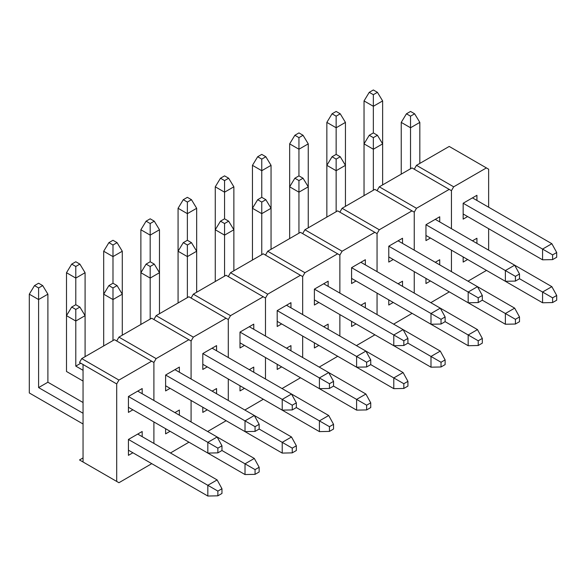 <?xml version="1.0" encoding="UTF-8"?>
<svg xmlns="http://www.w3.org/2000/svg" width="586" height="586" viewBox="0 0 586 586"><rect width="100%" height="100%" fill="white"/><g stroke="black" fill="none" stroke-linecap="round" stroke-linejoin="round"><path stroke-width="0.88" d="M81.74 461.248L118.936 482.718L151.759 463.658L118.936 482.718L81.74 461.248M83.051 457.915L79.513 459.959L118.936 482.718L116.702 481.428L116.702 383.94L116.702 481.428L79.513 459.959L83.051 457.915M114.475 339.704L81.74 358.603L79.513 362.463L81.74 358.603L118.936 380.072L116.702 383.94L83.051 364.514L83.051 462.002L83.051 364.514L79.513 362.463L116.702 383.94L118.936 380.072L151.664 361.174L118.936 380.072L81.74 358.603L114.475 339.704L151.664 361.174L114.475 339.704M153.898 443.419L153.898 421.949L153.898 443.419M153.898 400.472L153.898 362.463L151.664 361.174L153.898 362.463L153.898 400.472M128.422 439.449L142.178 431.501L142.178 436.658L142.178 431.501L128.422 439.449L142.178 431.501L128.422 439.449L207.825 485.296L217.128 479.927L137.717 434.08L217.128 479.927L221.962 488.731L217.867 491.09L217.867 495.815L221.962 493.456L221.962 488.731L217.867 491.09L217.867 495.815L207.825 496.034L128.422 450.187L207.825 496.034L207.825 485.296L128.422 439.449L128.422 455.337L128.422 439.449M132.883 452.766L128.422 455.337L132.883 452.766M128.422 396.502L142.178 388.555L142.178 393.711L142.178 388.555L128.422 396.502L142.178 388.555L137.717 391.133L217.128 436.98L137.717 391.133L128.422 396.502L207.825 442.349L217.128 436.98L221.962 445.785L217.867 448.144L217.867 452.868L221.962 450.509L221.962 445.785L217.867 448.144L207.825 442.349L207.825 453.081L128.422 407.241L207.825 453.081L217.867 452.868L217.867 448.144L207.825 442.349L207.825 453.081L217.867 452.868L221.962 450.509L221.962 445.785L217.128 436.98L207.825 442.349L128.422 396.502L128.422 412.39L128.422 396.502M132.883 409.812L128.422 412.39L132.883 409.812M66.496 371.487L66.496 315.656L75.792 321.025L75.792 366.118L80.809 363.217L75.792 366.118L83.051 370.308L75.792 366.118L75.792 309.423L79.886 307.064L75.792 304.705L71.697 307.064L75.792 309.423L79.886 307.064L85.087 315.656L75.792 321.025L75.792 309.423L71.697 307.064L66.496 315.656L75.792 321.025L85.087 315.656L85.087 356.669L85.087 315.656L79.886 307.064L75.792 304.705L71.697 307.064L66.496 315.656L66.496 272.71L66.496 371.487L83.051 381.047L66.496 371.487M83.051 423.993L29.3 392.957L29.3 294.179L29.3 392.957L83.051 423.993M38.595 287.953L42.69 285.594L38.595 283.228L34.508 285.594L38.595 287.953L38.595 387.588L47.898 382.226L47.898 294.179L38.595 299.549L29.3 294.179L34.508 285.594L38.595 287.953L42.69 285.594L47.898 294.179L38.595 299.549L29.3 294.179L34.508 285.594L38.595 283.228L42.69 285.594L47.898 294.179L47.898 382.226L38.595 387.588L83.051 413.255L38.595 387.588L38.595 287.953M83.051 402.516L47.898 382.226L83.051 402.516M207.825 496.034L207.825 485.296L217.867 491.09L207.825 485.296L217.128 479.927L221.962 488.731L221.962 493.456L217.867 495.815L207.825 496.034M151.664 318.227L118.936 337.126L116.702 340.993L118.936 337.126L156.132 358.603L153.898 362.463L156.132 358.603L188.86 339.704L156.132 358.603L118.936 337.126L151.664 318.227L188.86 339.704L151.664 318.227M191.087 421.949L191.087 400.472L191.087 421.949M191.087 379.003L191.087 340.993L188.86 339.704L191.087 340.993L191.087 379.003M170.445 452.978L188.956 442.188L170.445 452.978M174.914 412.61L179.375 410.032L179.375 415.181L179.375 410.032L174.914 412.61M170.079 431.289L165.611 433.867L165.611 428.71L245.021 474.557L165.611 428.71L165.611 433.867L170.079 431.289M165.611 375.025L179.375 367.085L179.375 372.235L179.375 367.085L165.611 375.025L179.375 367.085L174.914 369.656L254.317 415.503L174.914 369.656L165.611 375.025L245.021 420.873L254.317 415.503L259.151 424.308L255.064 426.674L255.064 431.399L259.151 429.033L282.218 442.349L291.513 436.98L254.317 415.503L291.513 436.98L296.348 445.785L292.253 448.144L292.253 452.868L296.348 450.509L296.348 445.785L292.253 448.144L292.253 452.868L282.218 453.088L202.807 407.241L282.218 453.088L282.218 442.349L259.151 429.033L259.151 424.308L255.064 426.674L245.021 420.873L245.021 431.611L165.611 385.764L245.021 431.611L255.064 431.399L255.064 426.674L245.021 420.873L245.021 431.611L255.064 431.399L259.151 429.033L259.151 424.308L254.317 415.503L245.021 420.873L165.611 375.025L165.611 390.921L165.611 375.025M170.079 388.342L165.611 390.921L170.079 388.342M188.86 296.758L156.132 315.656L153.898 319.517L156.132 315.656L193.321 337.126L191.087 340.993L193.321 337.126L226.05 318.227L193.321 337.126L156.132 315.656L188.86 296.758L226.05 318.227L188.86 296.758M228.284 400.472L228.284 379.003L228.284 400.472M228.284 357.526L228.284 319.517L226.05 318.227L228.284 319.517L228.284 357.526M207.642 431.501L226.145 420.711L207.642 431.501M212.103 391.133L216.571 388.555L216.571 393.711L216.571 388.555L212.103 391.133M207.268 409.819L202.807 412.39L202.807 407.241L202.807 412.39L207.268 409.819M202.807 353.556L216.571 345.608L216.571 350.765L216.571 345.608L202.807 353.556L216.571 345.608L212.103 348.187L291.513 394.034L212.103 348.187L202.807 353.556L282.218 399.403L291.513 394.034L296.348 402.838L292.253 405.197L292.253 409.922L296.348 407.563L319.407 420.873L328.702 415.503L291.513 394.034L328.702 415.503L333.544 424.308L329.449 426.674L329.449 431.399L333.544 429.033L333.544 424.308L329.449 426.674L329.449 431.399L319.407 431.611L239.996 385.764L319.407 431.611L319.407 420.873L296.348 407.563L296.348 402.838L292.253 405.197L282.218 399.403L282.218 410.134L202.807 364.294L282.218 410.134L292.253 409.922L292.253 405.197L282.218 399.403L282.218 410.134L292.253 409.922L296.348 407.563L296.348 402.838L291.513 394.034L282.218 399.403L202.807 353.556L202.807 369.444L202.807 353.556M207.268 366.865L202.807 369.444L207.268 366.865M226.05 275.281L193.321 294.179L191.087 298.047L193.321 294.179L230.518 315.656L228.284 319.517L230.518 315.656L263.246 296.758L230.518 315.656L193.321 294.179L226.05 275.281L263.246 296.758L226.05 275.281M265.48 379.003L265.48 357.526L265.48 379.003M265.48 336.056L265.48 298.047L263.246 296.758L265.48 298.047L265.48 336.056M244.838 410.032L263.341 399.242L244.838 410.032M249.299 369.663L253.76 367.085L253.76 372.235L253.76 367.085L249.299 369.663M244.465 388.342L239.996 390.921L239.996 385.764L239.996 390.921L244.465 388.342M239.996 332.079L253.76 324.139L253.76 329.288L253.76 324.139L239.996 332.079L253.76 324.139L249.299 326.71L328.702 372.557L249.299 326.71L239.996 332.079L319.407 377.926L328.702 372.557L333.544 381.361L329.449 383.727L329.449 388.452L333.544 386.086L356.603 399.403L365.898 394.034L328.709 372.557L365.898 394.034L370.733 402.838L366.646 405.197L366.646 409.922L370.733 407.563L370.733 402.838L366.646 405.197L366.646 409.922L356.603 410.134L277.193 364.294L356.603 410.134L356.603 399.403L333.537 386.086L333.544 381.361L329.449 383.727L319.407 377.926L319.407 388.665L239.996 342.817L319.407 388.665L329.449 388.452L329.449 383.727L319.407 377.926L319.407 388.665L329.449 388.452L333.544 386.086L333.544 381.361L328.702 372.557L319.407 377.926L239.996 332.079L239.996 347.974L239.996 332.079M244.465 345.396L239.996 347.974L244.465 345.396M263.246 253.811L230.518 272.71L228.284 276.57L230.518 272.71L267.707 294.179L265.48 298.047L267.707 294.179L300.442 275.281L267.707 294.179L230.518 272.71L263.246 253.811L300.442 275.281L263.246 253.811M302.669 357.526L302.669 336.056L302.669 357.526M302.669 314.579L302.669 276.57L300.442 275.281L302.669 276.57L302.669 314.579M282.027 388.555L300.53 377.765L282.027 388.555M286.488 348.187L290.956 345.608L290.956 350.765L290.956 345.608L286.488 348.187M281.654 366.873L277.193 369.444L277.193 364.294L277.193 369.444L281.654 366.873M277.193 310.609L290.956 302.662L290.956 307.818L290.956 302.662L277.193 310.609L290.956 302.662L286.488 305.24L365.898 351.087L286.488 305.24L277.193 310.609L356.603 356.456L365.898 351.087L370.733 359.892L366.646 362.251L366.646 366.975L370.733 364.617L393.792 377.926L403.095 372.557L365.898 351.087L403.095 372.557L407.929 381.361L403.835 383.727L403.835 388.452L407.929 386.086L407.929 381.361L403.835 383.727L403.835 388.452L393.792 388.665L314.389 342.817L393.792 388.665L393.792 377.926L370.733 364.617L370.733 359.892L366.646 362.251L356.603 356.456L356.603 367.188L277.193 321.348L356.603 367.188L366.646 366.975L366.646 362.251L356.603 356.456L356.603 367.188L366.646 366.975L370.733 364.617L370.733 359.892L365.898 351.087L356.603 356.456L277.193 310.609L277.193 326.497L277.193 310.609M281.654 323.919L277.193 326.497L281.654 323.919M300.442 232.334L267.707 251.233L265.48 255.1L267.707 251.233L304.903 272.71L302.669 276.57L304.903 272.71L337.631 253.811L304.903 272.71L267.707 251.233L300.442 232.334L337.631 253.811L300.442 232.334M339.865 336.056L339.865 314.579L339.865 336.056M339.865 293.11L339.865 255.1L337.631 253.811L339.865 255.1L339.865 293.11M319.224 367.085L337.726 356.295L319.224 367.085M323.684 326.717L328.145 324.139L328.145 329.288L328.145 324.139L323.684 326.717M318.85 345.396L314.389 347.974L314.389 342.817L314.389 347.974L318.85 345.396M314.389 289.132L328.145 281.192L328.145 286.342L328.145 281.192L314.389 289.132L328.145 281.192L323.684 283.763L403.095 329.61L323.684 283.763L314.389 289.132L393.792 334.98L403.095 329.61L407.929 338.415L403.835 340.781L403.835 345.506L407.929 343.14L430.988 356.456L440.284 351.087L403.095 329.61L440.284 351.087L445.118 359.892L441.031 362.251L441.031 366.975L445.118 364.617L445.118 359.892L441.031 362.251L441.031 366.975L430.988 367.188L351.578 321.348L430.988 367.188L430.988 356.456L407.929 343.14L407.929 338.415L403.835 340.781L393.792 334.98L393.792 345.718L314.389 299.871L393.792 345.718L403.835 345.506L403.835 340.781L393.792 334.98L393.792 345.718L403.835 345.506L407.929 343.14L407.929 338.415L403.095 329.61L393.792 334.98L314.389 289.132L314.389 305.028L314.389 289.132M318.85 302.449L314.389 305.028L318.85 302.449M337.631 210.865L304.903 229.763L302.669 233.624L304.903 229.763L342.092 251.233L339.865 255.1L342.092 251.233L374.828 232.334L342.092 251.233L304.903 229.763L337.631 210.865L374.828 232.334L337.631 210.865M377.054 314.579L377.054 293.11L377.054 314.579M377.054 271.633L377.054 233.624L374.828 232.334L377.054 233.624L377.054 271.633M356.413 345.608L374.915 334.818L356.413 345.608M360.881 305.24L365.342 302.662L365.342 307.818L365.342 302.662L360.881 305.24M356.039 323.919L351.578 326.497L351.578 321.348L351.578 326.497L356.039 323.919M351.578 267.663L365.342 259.715L365.342 264.872L365.342 259.715L351.578 267.663L365.342 259.715L360.881 262.294L440.284 308.141L360.881 262.294L351.578 267.663L430.988 313.51L440.284 308.141L445.118 316.945L441.031 319.304L441.031 324.029L445.118 321.67L468.177 334.98L477.48 329.61L440.284 308.141L477.48 329.61L482.315 338.415L478.22 340.781L478.22 345.506L482.315 343.14L482.315 338.415L478.22 340.781L478.22 345.506L468.177 345.718L388.774 299.871L468.177 345.718L468.177 334.98L445.118 321.67L445.118 316.945L441.031 319.304L430.988 313.51L430.988 324.241L351.578 278.401L430.988 324.241L441.031 324.029L441.031 319.304L430.988 313.51L430.988 324.241L441.031 324.029L445.118 321.67L445.118 316.945L440.284 308.141L430.988 313.51L351.578 267.663L351.578 283.551L351.578 267.663M356.039 280.972L351.578 283.551L356.039 280.972M374.828 189.388L342.092 208.286L339.865 212.154L342.092 208.286L379.288 229.763L377.054 233.624L379.288 229.763L412.017 210.865L379.288 229.763L342.092 208.286L374.828 189.388L412.017 210.865L374.828 189.388M414.251 293.11L414.251 271.633L414.251 293.11M414.251 250.163L414.251 212.154L412.017 210.865L414.251 212.154L414.251 250.163M393.609 324.139L412.112 313.349L393.609 324.139M398.07 283.763L402.531 281.192L402.531 286.342L402.531 281.192L398.07 283.763M393.235 302.449L388.774 305.028L388.774 299.871L388.774 305.028L393.235 302.449M388.774 246.186L402.531 238.246L402.531 243.395L402.531 238.246L388.774 246.186L402.531 238.246L398.07 240.817L477.48 286.664L398.07 240.817L388.774 246.186L468.177 292.033L477.48 286.664L482.315 295.469L478.22 297.835L478.22 302.559L482.315 300.193L505.374 313.51L514.669 308.141L477.48 286.664L514.669 308.141L519.504 316.945L515.416 319.304L515.416 324.029L519.504 321.67L519.504 316.945L515.416 319.304L515.416 324.029L505.374 324.241L425.963 278.401L505.374 324.241L505.374 313.51L482.315 300.193L482.315 295.469L478.22 297.835L468.177 292.033L468.177 302.772L388.774 256.924L468.177 302.772L478.22 302.559L478.22 297.835L468.177 292.033L468.177 302.772L478.22 302.559L482.315 300.193L482.315 295.469L477.48 286.664L468.177 292.033L388.774 246.186L388.774 262.081L388.774 246.186M393.235 259.503L388.774 262.081L393.235 259.503M412.017 167.918L379.288 186.817L377.054 190.677L379.288 186.817L416.485 208.286L414.251 212.154L416.485 208.286L449.213 189.388L416.485 208.286L379.288 186.817L412.017 167.918L449.213 189.388L412.017 167.918M451.44 271.633L451.44 250.163L451.44 271.633M451.44 228.686L451.44 190.677L449.213 189.388L451.44 190.677L451.44 228.686M430.805 302.662L449.308 291.872L430.805 302.662M435.266 262.294L439.727 259.715L439.727 264.872L439.727 259.715L435.266 262.294M430.432 280.972L425.963 283.551L425.963 278.401L425.963 283.551L430.432 280.972M425.963 224.716L439.727 216.769L439.727 221.926L439.727 216.769L425.963 224.716L439.727 216.769L435.266 219.347L514.669 265.194L435.266 219.347L425.963 224.716L505.374 270.564L514.669 265.194L519.504 273.999L515.416 276.358L515.416 281.082L519.504 278.724L542.57 292.033L551.865 286.664L514.669 265.194L551.865 286.664L556.7 295.469L552.605 297.835L552.605 302.559L556.7 300.193L556.7 295.469L552.605 297.835L552.605 302.559L542.57 302.772L463.16 256.924L542.57 302.772L542.57 292.033L519.504 278.724L519.504 273.999L515.416 276.358L505.374 270.564L505.374 281.295L425.963 235.455L505.374 281.295L515.416 281.082L515.416 276.358L505.374 270.564L505.374 281.295L515.416 281.082L519.504 278.724L519.504 273.999L514.669 265.194L505.374 270.564L425.963 224.716L425.963 240.604L425.963 224.716M430.432 238.026L425.963 240.604L430.432 238.026M449.213 146.441L416.485 165.34L414.251 169.208L416.485 165.34L453.674 186.817L451.44 190.677L453.674 186.817L486.402 167.918L453.674 186.817L416.485 165.34L449.213 146.441L486.402 167.918L449.213 146.441M488.636 250.163L488.636 228.686L488.636 250.163M488.636 207.217L488.636 169.208L486.402 167.918L488.636 169.208L488.636 207.217M467.994 281.192L486.497 270.402L467.994 281.192M472.455 240.817L476.923 238.246L476.923 243.395L476.923 238.246L472.455 240.817M467.621 259.503L463.16 262.081L463.16 256.924L463.16 262.081L467.621 259.503M463.16 203.239L476.923 195.299L476.923 200.449L476.923 195.299L463.16 203.239L476.923 195.299L472.455 197.87L551.865 243.717L472.455 197.87L463.16 203.239L542.57 249.087L551.865 243.717L556.7 252.522L552.605 254.888L552.605 259.613L556.7 257.247L556.7 252.522L552.605 254.888L542.57 249.087L542.57 259.825L463.16 213.978L542.57 259.825L552.605 259.613L552.605 254.888L542.57 249.087L542.57 259.825L552.605 259.613L556.7 257.247L556.7 252.522L551.865 243.717L542.57 249.087L463.16 203.239L463.16 219.135L463.16 203.239M467.621 216.556L463.16 219.135L467.621 216.556M255.064 474.345L259.151 471.979L259.151 467.254L255.064 469.62L255.064 474.345L245.021 474.557L245.021 463.819L254.317 458.45L217.128 436.98L254.317 458.45L259.151 467.254L255.064 469.62L255.064 474.345L259.151 471.979L259.151 467.254L254.317 458.45L245.021 463.819L221.962 450.509L255.064 469.62L245.021 463.819L245.021 474.557L255.064 474.345M75.792 266.476L79.886 264.118L75.792 261.759L71.697 264.118L75.792 266.476L75.792 304.705L75.792 278.079L66.496 272.71L71.697 264.118L75.792 266.476L79.886 264.118L85.087 272.71L75.792 278.079L66.496 272.71L71.697 264.118L75.792 261.759L79.886 264.118L85.087 272.71L75.792 278.079L75.792 266.476M85.087 315.656L85.087 272.71L85.087 315.656M103.685 294.179L103.685 251.233L103.685 294.179L112.988 299.549L112.988 340.561L112.988 287.953L117.075 285.594L112.988 283.228L112.988 256.602L112.988 283.228L108.893 285.594L112.988 287.953L117.075 285.594L122.284 294.179L122.284 251.233L112.988 256.602L103.685 251.233L108.893 242.648L112.988 245.007L117.075 242.648L112.988 240.282L108.893 242.648L112.988 245.007L112.988 256.602L103.685 251.233L108.893 242.648L112.988 240.282L117.075 242.648L122.284 251.233L112.988 256.602L112.988 245.007L117.075 242.648L122.284 251.233L122.284 294.179L112.988 299.549L112.988 287.953L108.893 285.594L103.685 294.179L112.988 299.549L122.284 294.179L122.284 335.192L122.284 294.179L117.075 285.594L112.988 283.228L108.893 285.594L103.685 294.179L103.685 345.93L103.685 294.179M282.218 453.088L282.218 442.349L292.253 448.144L282.218 442.349L291.513 436.98L296.348 445.785L296.348 450.509L292.253 452.868L282.218 453.088M140.882 272.71L140.882 229.763L140.882 272.71L150.177 278.079L150.177 319.092L150.177 266.476L154.272 264.118L150.177 261.759L150.177 235.125L150.177 261.759L146.09 264.118L150.177 266.476L154.272 264.118L159.48 272.71L159.48 229.763L150.177 235.125L140.882 229.763L146.09 221.171L150.177 223.53L154.272 221.171L150.177 218.812L146.09 221.171L150.177 223.53L150.177 235.125L140.882 229.763L146.09 221.171L150.177 218.812L154.272 221.171L159.48 229.763L150.177 235.125L150.177 223.53L154.272 221.171L159.48 229.763L159.48 272.71L150.177 278.079L150.177 266.476L146.09 264.118L140.882 272.71L150.177 278.079L159.48 272.71L159.48 313.722L159.48 272.71L154.272 264.118L150.177 261.759L146.09 264.118L140.882 272.71L140.882 324.461L140.882 272.71M319.407 431.611L319.407 420.873L329.449 426.674L319.407 420.873L328.702 415.503L333.544 424.308L333.544 429.033L329.449 431.399L319.407 431.611M178.071 251.233L178.071 208.286L178.071 251.233L187.374 256.602L187.374 297.615L187.374 245.007L191.461 242.648L187.374 240.282L187.374 213.656L187.374 240.282L183.279 242.648L187.374 245.007L191.461 242.648L196.669 251.233L196.669 208.286L187.374 213.656L178.071 208.286L183.279 199.694L187.374 202.06L191.461 199.694L187.374 197.335L183.279 199.694L187.374 202.06L187.374 213.656L178.071 208.286L183.279 199.694L187.374 197.335L191.461 199.694L196.669 208.286L187.374 213.656L187.374 202.06L191.461 199.694L196.669 208.286L196.669 251.233L187.374 256.602L187.374 245.007L183.279 242.648L178.071 251.233L187.374 256.602L196.669 251.233L196.669 292.246L196.669 251.233L191.461 242.648L187.374 240.282L183.279 242.648L178.071 251.233L178.071 302.984L178.071 251.233M356.603 410.134L356.603 399.403L366.646 405.197L356.603 399.403L365.898 394.034L370.733 402.838L370.733 407.563L366.646 409.922L356.603 410.134M215.267 229.763L215.267 186.817L215.267 229.763L224.563 235.125L224.563 276.145L224.563 223.53L228.657 221.171L224.563 218.812L224.563 192.179L224.563 218.812L220.475 221.171L224.563 223.53L228.657 221.171L233.865 229.763L233.865 186.817L224.563 192.179L215.267 186.817L220.475 178.225L224.563 180.583L228.657 178.225L224.563 175.866L220.475 178.225L224.563 180.583L224.563 192.179L215.267 186.817L220.475 178.225L224.563 175.866L228.657 178.225L233.865 186.817L224.563 192.179L224.563 180.583L228.657 178.225L233.865 186.817L233.865 229.763L224.563 235.125L224.563 223.53L220.475 221.171L215.267 229.763L224.563 235.125L233.865 229.763L233.865 270.776L233.865 229.763L228.657 221.171L224.563 218.812L220.475 221.171L215.267 229.763L215.267 281.514L215.267 229.763M393.792 388.665L393.792 377.926L403.835 383.727L393.792 377.926L403.095 372.557L407.929 381.361L407.929 386.086L403.835 388.452L393.792 388.665M252.456 208.286L252.456 165.34L252.456 208.286L261.759 213.656L261.759 254.668L261.759 202.06L265.846 199.694L261.759 197.335L261.759 170.709L261.759 197.335L257.664 199.694L261.759 202.06L265.846 199.694L271.054 208.286L271.054 165.34L261.759 170.709L252.456 165.34L257.664 156.748L261.759 159.114L265.846 156.748L261.759 154.389L257.664 156.748L261.759 159.114L261.759 170.709L252.456 165.34L257.664 156.748L261.759 154.389L265.846 156.748L271.054 165.34L261.759 170.709L261.759 159.114L265.846 156.748L271.054 165.34L271.054 208.286L261.759 213.656L261.759 202.06L257.664 199.694L252.456 208.286L261.759 213.656L271.054 208.286L271.054 249.299L271.054 208.286L265.846 199.694L261.759 197.335L257.664 199.694L252.456 208.286L252.456 260.038L252.456 208.286M430.988 367.188L430.988 356.456L441.031 362.251L430.988 356.456L440.284 351.087L445.118 359.892L445.118 364.617L441.031 366.975L430.988 367.188M289.652 186.817L289.652 143.87L289.652 186.817L298.948 192.179L298.948 233.199L298.948 180.583L303.043 178.225L298.948 175.866L298.948 149.232L298.948 175.866L294.861 178.225L298.948 180.583L303.043 178.225L308.251 186.817L308.251 143.87L298.948 149.232L289.652 143.87L294.861 135.278L298.948 137.637L303.043 135.278L298.948 132.912L294.861 135.278L298.948 137.637L298.948 149.232L289.652 143.87L294.861 135.278L298.948 132.912L303.043 135.278L308.251 143.87L298.948 149.232L298.948 137.637L303.043 135.278L308.251 143.87L308.251 186.817L298.948 192.179L298.948 180.583L294.861 178.225L289.652 186.817L298.948 192.179L308.251 186.817L308.251 227.829L308.251 186.817L303.043 178.225L298.948 175.866L294.861 178.225L289.652 186.817L289.652 238.568L289.652 186.817M468.177 345.718L468.177 334.98L478.22 340.781L468.177 334.98L477.48 329.61L482.315 338.415L482.315 343.14L478.22 345.506L468.177 345.718M326.849 165.34L326.849 122.393L326.849 165.34L336.144 170.709L336.144 211.722L336.144 159.114L340.239 156.748L336.144 154.389L336.144 127.763L336.144 154.389L332.05 156.748L336.144 159.114L340.239 156.748L345.44 165.34L345.44 122.393L336.144 127.763L326.849 122.393L332.05 113.801L336.144 116.167L340.239 113.801L336.144 111.443L332.05 113.801L336.144 116.167L336.144 127.763L326.849 122.393L332.05 113.801L336.144 111.443L340.239 113.801L345.44 122.393L336.144 127.763L336.144 116.167L340.239 113.801L345.44 122.393L345.44 165.34L336.144 170.709L336.144 159.114L332.05 156.748L326.849 165.34L336.144 170.709L345.44 165.34L345.44 206.353L345.44 165.34L340.239 156.748L336.144 154.389L332.05 156.748L326.849 165.34L326.849 217.091L326.849 165.34M505.374 324.241L505.374 313.51L515.416 319.304L505.374 313.51L514.669 308.141L519.504 316.945L519.504 321.67L515.416 324.029L505.374 324.241M364.038 143.87L364.038 100.924L364.038 143.87L373.341 149.232L373.341 190.252L373.341 137.637L377.428 135.278L373.341 132.912L373.341 106.286L373.341 132.912L369.246 135.278L373.341 137.637L377.428 135.278L382.636 143.87L382.636 100.924L373.341 106.286L364.038 100.924L369.246 92.332L373.341 94.69L377.428 92.332L373.341 89.966L369.246 92.332L373.341 94.69L373.341 106.286L364.038 100.924L369.246 92.332L373.341 89.966L377.428 92.332L382.636 100.924L373.341 106.286L373.341 94.69L377.428 92.332L382.636 100.924L382.636 143.87L373.341 149.232L373.341 137.637L369.246 135.278L364.038 143.87L373.341 149.232L382.636 143.87L382.636 184.883L382.636 143.87L377.428 135.278L373.341 132.912L369.246 135.278L364.038 143.87L364.038 195.621L364.038 143.87M542.57 302.772L542.57 292.033L552.605 297.835L542.57 292.033L551.865 286.664L556.7 295.469L556.7 300.193L552.605 302.559L542.57 302.772M401.234 174.145L401.234 122.393L410.53 127.763L410.53 168.775L410.53 116.167L414.624 113.801L410.53 111.443L406.442 113.801L410.53 116.167L414.624 113.801L419.832 122.393L410.53 127.763L410.53 116.167L406.442 113.801L401.234 122.393L410.53 127.763L419.832 122.393L419.832 163.406L419.832 122.393L414.624 113.801L410.53 111.443L406.442 113.801L401.234 122.393L401.234 174.145"/></g></svg>
